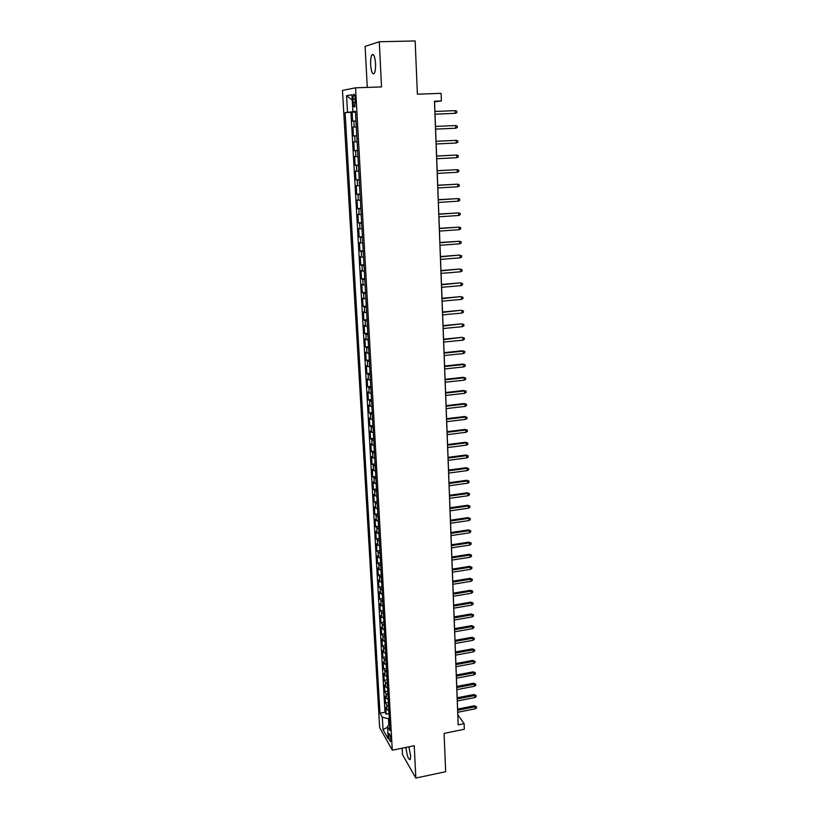 <?xml version="1.0" encoding="UTF-8"?>
<svg xmlns="http://www.w3.org/2000/svg" width="819" height="819" viewBox="0 0 819 819"><rect width="100%" height="100%" fill="white"/><g stroke="black" fill="none" stroke-linecap="round" stroke-linejoin="round"><path stroke-width="1.23" d="M406.009 747.409L406.029 747.88C406.982 755.824 408.374 759.735 410.227 759.643L410.647 755.814L408.886 746.826M375.542 63.544C374.877 56.245 373.669 53.378 371.887 54.945C370.884 56.859 370.464 60.156 370.638 64.824C371.294 72.072 372.512 74.928 374.283 73.382C375.286 71.499 375.706 68.212 375.542 63.544M390.888 739.516C390.397 735.431 389.711 733.445 388.83 733.537L388.646 735.544C389.127 739.598 389.813 741.594 390.694 741.512L390.888 739.516M402.18 748.187L402.518 754.668L415.837 778.05L445.669 771.713L444.072 733.384L464.301 729.279L464.097 723.648L457.841 714.803L457.739 712.284M342.475 90.407L379.658 727.548L392.281 750.214L355.569 87.807L342.475 90.407M355.569 87.807L381.531 86.927L379.289 41.749L365.11 46.386L367.281 87.408M379.289 41.749L415.161 40.95L417.393 94.195L441.113 93.346L441.39 100.972L434.459 101.239L458.159 724.835L464.097 723.648M355.958 120.915L352.61 121.151L352.109 112.213L355.466 112.08M356.296 126.894L352.948 127.099L356.296 126.945M352.948 127.099L353.45 135.974L356.787 135.821M357.125 141.779L353.788 141.871L354.279 150.686L357.606 150.522M357.944 156.552L354.617 156.552L355.108 165.315L358.425 165.131M358.763 171.243L355.436 171.13L355.927 179.832L359.234 179.648M359.582 185.831L356.255 185.616L356.746 194.267L360.032 194.062M360.391 200.317L357.064 200.01L357.555 208.599L360.831 208.395M361.189 214.711L357.872 214.312L358.364 222.85L361.629 222.625M361.988 229.013L358.681 228.511L359.162 236.998L362.418 236.763M362.776 243.223L359.48 242.629L359.95 251.054L363.196 250.809M363.564 257.34L360.268 256.654L360.739 265.018L363.974 264.762M364.342 271.365L361.056 270.587L361.527 278.9L364.752 278.634M365.12 285.299L361.834 284.428L362.305 292.69L365.52 292.414M365.898 299.14L362.612 298.177L363.083 306.388L366.288 306.101M366.666 312.889L363.39 311.844L363.851 320.004L367.045 319.707M367.424 326.556L364.158 325.43L364.609 333.538L367.792 333.231M368.181 340.141L364.916 338.923L365.376 346.98L368.54 346.662M368.929 353.634L365.673 352.334L366.124 360.34L369.287 360.012M369.676 367.045L366.431 365.653L366.881 373.607L370.024 373.269M370.423 380.364L367.178 378.9L367.618 386.803L370.761 386.455M371.161 393.601L367.915 392.055L368.366 399.907L371.488 399.549M371.898 406.756L368.652 405.129L369.103 412.94L372.215 412.571M372.625 419.84L369.389 418.12L369.83 425.88L372.942 425.511M373.351 432.831L370.116 431.04L370.557 438.749L373.659 438.37M374.068 445.741L370.843 443.878L371.283 451.535L374.365 451.146M374.785 458.568L371.57 456.623L372 464.24L375.071 463.841M375.491 471.324L372.287 469.307L372.706 476.873L375.778 476.463M376.197 483.998L372.993 481.9L373.423 489.424L376.474 489.004M376.904 496.59L373.699 494.43L374.129 501.904L377.17 501.474M377.6 509.111L374.406 506.869L374.826 514.301L377.866 513.871M378.296 521.56L375.102 519.246L375.522 526.627L378.552 526.187M378.982 533.927L375.798 531.541L376.218 538.882L379.238 538.431M379.668 546.212L376.494 543.765L376.904 551.064L379.914 550.603M380.354 558.435L377.18 555.906L377.59 563.165L380.589 562.694M381.03 570.577L377.856 567.987L378.265 575.194L381.255 574.723M381.695 582.647L378.532 579.985L378.941 587.162L381.92 586.67M382.371 594.645L379.207 591.922L379.617 599.047L382.586 598.556M383.036 606.572L379.883 603.787L380.282 610.861L383.241 610.37M383.691 618.427L380.548 615.571L380.948 622.614L383.896 622.112M384.346 630.21L381.214 627.293L381.603 634.295L384.551 633.783M385.002 641.932L381.869 638.943L382.258 645.904L385.196 645.382M385.657 653.572L383.763 652.456L382.524 650.532L382.913 657.452L385.841 656.92M386.302 665.151L383.169 662.049L383.558 668.928L386.476 668.396M386.937 676.668L385.063 675.501L383.814 673.494L384.203 680.333L387.111 679.79M387.582 688.103L385.708 686.916L384.459 684.879L384.848 691.676L387.745 691.134M388.216 699.477L386.343 698.269L385.104 696.191L385.483 702.958L388.37 702.395M352.948 99.109L353.132 102.498C353.47 106.122 354.054 107.555 354.883 106.798L355.2 98.741C354.862 95.106 354.279 93.673 353.46 94.441L352.948 99.109L355.221 99.027M389.598 724.324L387.5 726.361L389.946 730.64L355.426 111.343L352.887 111.65L355.446 111.619M387.5 726.361L388.206 738.84L383.026 729.596L382.309 717.28L379.975 713.195L345.106 112.592L347.512 112.295L346.56 95.721L351.935 94.769L352.887 111.65M352.109 112.213L350.941 112.357L384.991 712.223L386.118 714.168L388.994 713.605M388.841 710.79L386.977 709.561L385.739 707.442L386.118 714.168M388.595 706.275L386.722 705.046L385.483 702.958M387.96 694.942L386.087 693.734L384.848 691.676M387.326 683.537L385.452 682.36L384.203 680.333M386.681 672.071L383.558 668.928M386.036 660.534L382.913 657.452M385.391 648.924L382.258 645.904M384.746 637.254L381.603 634.295M384.091 625.511L380.948 622.614M383.425 613.697L380.282 610.861M382.77 601.811L379.617 599.047M382.104 589.854L378.941 587.162M381.429 577.825L378.265 575.194M380.753 565.724L377.59 563.165M380.077 553.552L376.904 551.064M379.392 541.308L376.218 538.882M378.706 528.982L375.522 526.627M378.02 516.584L374.826 514.301M377.324 504.115L374.129 501.904M376.617 491.564L373.423 489.424M375.921 478.941L372.706 476.873M375.204 466.236L372 464.24M374.498 453.45L371.283 451.535M373.781 440.581L370.557 438.749M373.054 427.641L369.83 425.88M372.328 414.619L369.103 412.94M371.601 401.505L368.366 399.907M370.864 388.319L367.618 386.803M370.127 375.041L366.881 373.607M369.379 361.691L366.124 360.34M368.632 348.249L365.376 346.98M367.874 334.715L364.609 333.538M367.117 321.099L363.851 320.004M366.359 307.401L363.083 306.388M365.591 293.611L362.305 292.69M364.813 279.729L361.527 278.9M364.035 265.766L360.739 265.018M363.247 251.699L359.95 251.054M362.459 237.551L359.162 236.998M361.67 223.3L358.364 222.85M360.872 208.968L357.555 208.599M360.063 194.533L356.746 194.267M359.254 180.006L355.927 179.832M358.435 165.377L355.108 165.315M357.616 150.655L354.279 150.686M356.787 135.831L353.45 135.974M354.514 111.63L347.512 112.295M355.456 111.875L354.535 111.906M415.837 778.05L414.24 745.73L392.281 750.214M434.92 111.456L434.551 101.791L441.39 100.972M457.616 709.07L457.309 700.992M457.197 697.788L456.879 689.629M456.756 686.424L456.449 678.193M456.326 675.01L456.009 666.697M455.886 663.523L455.569 655.139M455.456 651.965L455.129 643.499M455.006 640.335L454.688 631.797M454.565 628.644L454.238 620.034M454.115 616.881L453.787 608.189M453.665 605.046L453.337 596.273M453.214 593.151L452.876 584.295M452.764 581.173L452.426 572.235M452.303 569.123L451.965 560.104M451.842 557.002L451.494 547.901M451.382 544.809L451.034 535.626M450.911 532.545L450.563 523.269M450.45 520.208L450.092 510.841M449.979 507.79L449.621 498.341M449.498 495.29L449.14 485.759M449.027 482.729L448.658 473.106M448.546 470.075L448.177 460.37M448.054 457.35L447.686 447.553M447.573 444.543L447.194 434.654M447.082 431.664L446.703 421.683M446.59 418.704L446.212 408.62M446.099 405.651L445.71 395.485M445.597 392.526L445.208 382.258M445.096 379.32L444.697 368.949M444.594 366.021L444.195 355.559M444.082 352.641L443.683 342.086M443.57 339.179L443.161 328.521M443.059 325.634L442.649 314.875M442.536 311.998L442.127 301.136M442.014 298.27L441.605 287.305M441.492 284.459L441.072 273.392M440.96 270.557L440.54 259.388M440.438 256.572L440.008 245.29M439.895 242.485L439.465 231.101M439.363 228.317L438.923 216.82M438.82 214.046L438.38 202.447M438.267 199.682L437.827 187.971M437.725 185.227L437.274 173.403M437.172 170.68L436.722 158.743M436.619 156.03L436.158 143.98M436.056 141.288L435.595 129.126M435.493 126.433L435.022 114.199M389.271 718.539L388.482 718.703L388.841 725.061M350.941 112.357L345.106 112.592M384.991 712.223L379.975 713.195M382.309 717.28L388.482 718.703M352.231 100.041L346.56 95.721M383.026 729.596L387.551 727.262M434.95 114.199L455.272 113.329L434.95 114.169M455.18 110.637L456.777 111.179L456.828 112.674L455.272 113.329L455.18 110.637L434.848 111.466M455.681 125.542L457.268 126.065L457.319 127.549L455.773 128.214L435.513 129.126L455.773 128.214L455.681 125.542L435.421 126.443M456.265 142.997L457.811 142.322L457.76 140.848L456.183 140.346L456.265 142.997L436.087 143.99M435.984 141.318L456.183 140.346L435.984 141.298M456.756 157.688L458.292 157.002L458.251 155.538L456.674 155.047L456.756 157.688L436.64 158.753M436.547 156.101L456.674 155.047L436.537 156.04M457.248 172.277L458.783 171.58L458.732 170.127L457.156 169.656L457.248 172.277L437.203 173.413M437.1 170.782L457.156 169.656L437.1 170.69M457.729 186.773L459.254 186.067L459.213 184.623L457.647 184.173L457.729 186.773L437.755 187.981M437.653 185.36L457.647 184.173L437.653 185.237M458.21 201.167L459.735 200.46L459.684 199.027L458.128 198.587L458.21 201.167L438.308 202.447M438.206 199.856L458.128 198.587L438.196 199.693M458.691 215.479L460.206 214.762L460.155 213.329L458.609 212.909L458.691 215.479L438.851 216.83M438.749 214.25L458.609 212.909L438.749 214.056M459.162 229.689L460.677 228.962L460.626 227.549L459.08 227.139L459.162 229.689L439.393 231.112M439.301 228.542L459.08 227.139L439.291 228.317M459.643 243.816L461.148 243.079L461.097 241.666L459.551 241.277L459.643 243.816L439.936 245.301M439.834 242.752L459.551 241.277L439.823 242.496M440.376 256.869L459.193 255.098L461.558 255.702L460.022 255.323L460.104 257.842L440.468 259.398M459.193 255.098L440.366 256.572M461.558 255.702L461.609 257.094L460.104 257.842M440.909 270.884L459.664 269.031L462.029 269.635L460.493 269.277L460.575 271.785L441.001 273.403M459.664 269.031L440.888 270.567M462.029 269.635L462.07 271.028L460.575 271.785M441.431 284.817L460.124 282.862L462.479 283.487L460.954 283.149L461.036 285.626L441.533 287.315M460.124 282.862L441.421 284.469M462.479 283.487L462.53 284.869L461.036 285.626M441.963 298.659L460.585 296.621L462.94 297.256L461.414 296.918L461.496 299.396L442.055 301.146M460.585 296.621L441.943 298.28M462.94 297.256L462.981 298.628L461.496 299.396M442.485 312.418L461.046 310.278L463.39 310.923L461.875 310.616L461.957 313.063L442.577 314.875M461.046 310.278L442.465 311.998M463.39 310.923L463.431 312.285L461.957 313.063M443.007 326.075L461.506 323.853L463.841 324.519L462.325 324.211L462.407 326.648L443.099 328.532M461.506 323.853L442.987 325.634M463.841 324.519L463.882 325.87L462.407 326.648M443.519 339.66L461.957 337.346L464.291 338.012L462.776 337.725L462.858 340.151L443.611 342.096M461.957 337.346L443.499 339.189M464.291 338.012L464.332 339.363L462.858 340.151M444.031 353.153L463.226 351.156L462.407 350.747L464.731 351.433L463.226 351.156L463.308 353.573L444.123 355.569M462.407 350.747L444.011 352.651M464.731 351.433L464.772 352.764L463.308 353.573M444.543 366.554L463.677 364.506L462.858 364.066L465.172 364.762L463.677 364.506L463.759 366.902L444.635 368.959M462.858 364.066L444.522 366.032M465.172 364.762L465.212 366.093L463.759 366.902M445.045 379.873L464.117 377.764L463.298 377.303L465.612 378.009L464.117 377.764L464.199 380.149L445.137 382.268M463.298 377.303L445.024 379.32M465.612 378.009L465.653 379.33L464.199 380.149M445.546 393.11L464.557 390.95L463.749 390.458L466.042 391.175L464.557 390.95L464.639 393.315L445.638 395.485M463.749 390.458L445.526 392.536M466.042 391.175L466.093 392.485L464.639 393.315M446.048 406.265L464.997 404.043L464.189 403.532L466.482 404.258L464.997 404.043L465.079 406.388L446.14 408.63M464.189 403.532L446.027 405.661M466.482 404.258L466.523 405.559L465.079 406.388M446.55 419.338L465.438 417.055L464.619 416.523L466.912 417.26L465.438 417.055L465.509 419.389L446.631 421.683M464.619 416.523L446.519 418.704M466.912 417.26L466.953 418.56L465.509 419.389M447.041 432.33L465.868 429.995L465.059 429.432L467.342 430.18L465.868 429.995L465.939 432.309L447.133 434.664M465.059 429.432L447.01 431.674M467.342 430.18L467.383 431.47L465.939 432.309M447.532 445.239L466.298 442.844L465.489 442.26L467.762 443.028L466.298 442.844L466.369 445.157L447.614 447.563M465.489 442.26L447.502 444.553M467.762 443.028L467.803 444.307L466.369 445.157M448.013 458.077L466.728 455.62L465.919 455.016L468.181 455.784L466.728 455.62L466.799 457.913L448.106 460.37M465.919 455.016L447.993 457.36M468.181 455.784L468.222 457.053L466.799 457.913M448.505 470.823L467.147 468.325L466.339 467.69L468.601 468.468L467.147 468.325L467.229 470.597L448.587 473.116M466.339 467.69L448.474 470.086M468.601 468.468L468.642 469.737L467.229 470.597M448.986 483.497L467.567 480.937L466.769 480.282L469.021 481.07L467.567 480.937L467.649 483.2L449.068 485.769M466.769 480.282L448.955 482.739M469.021 481.07L469.062 482.33L467.649 483.2M449.467 496.089L467.987 493.478L467.188 492.803L469.441 493.601L467.987 493.478L468.069 495.73L449.549 498.351M467.188 492.803L449.436 495.3M469.441 493.601L469.482 494.85L468.069 495.73M449.938 508.609L468.407 505.947L467.608 505.251L469.85 506.06L468.407 505.947L468.478 508.179L450.02 510.851M467.608 505.251L449.907 507.8M469.85 506.06L469.891 507.299L468.478 508.179M450.409 521.048L468.826 518.335L468.018 517.618L470.26 518.437L468.826 518.335L468.898 520.556L450.501 523.28M468.018 517.618L450.378 520.219M470.26 518.437L470.301 519.666L468.898 520.556M450.88 533.415L469.236 530.651L468.437 529.913L470.669 530.732L469.236 530.651L469.307 532.862L450.962 535.636M468.437 529.913L450.849 532.555M470.669 530.732L470.71 531.961L469.307 532.862M451.351 545.71L469.645 542.895L468.847 542.127L471.068 542.966L469.645 542.895L469.717 545.085L451.433 547.911M468.847 542.127L451.31 544.819M471.068 542.966L471.109 544.185L469.717 545.085M451.812 557.923L470.055 555.057L469.256 554.279L471.468 555.118L470.055 555.057L470.126 557.237L451.893 560.114M469.256 554.279L451.781 557.012M471.468 555.118L471.509 556.326L470.126 557.237M452.272 570.065L470.454 567.147L469.666 566.349L471.867 567.198L470.454 567.147L470.526 569.318L452.354 572.246M469.666 566.349L452.242 569.133M471.867 567.198L471.908 568.406L470.526 569.318M452.733 582.135L470.853 579.176L470.065 578.347L472.266 579.207L470.853 579.176L470.925 581.326L452.815 584.305M470.065 578.347L452.692 581.183M472.266 579.207L472.307 580.405L470.925 581.326M453.183 594.133L471.253 591.123L470.464 590.274L472.665 591.154L471.253 591.123L471.324 593.263L453.265 596.283M470.464 590.274L453.153 593.161M472.665 591.154L472.706 592.342L471.324 593.263M453.644 606.06L471.652 602.999L470.864 602.139L473.054 603.019L471.652 602.999L471.724 605.128L453.726 608.2M470.864 602.139L453.603 605.067M473.054 603.019L473.095 604.197L471.724 605.128M454.095 617.915L472.051 614.813L471.263 613.922L473.443 614.813L472.051 614.813L472.123 616.932L454.176 620.044M471.263 613.922L454.054 616.891M473.443 614.813L473.484 615.99L472.123 616.932M454.535 629.698L472.44 626.545L471.652 625.644L473.832 626.545L472.44 626.545L472.512 628.654L454.617 631.818M471.652 625.644L454.504 628.654M473.832 626.545L473.873 627.712L472.512 628.654M454.985 641.41L472.829 638.216L472.051 637.295L474.221 638.196L472.829 638.216L472.901 640.315L455.067 643.519M472.051 637.295L454.944 640.356M474.221 638.196L474.262 639.363L472.901 640.315M455.425 653.06L473.218 649.815L472.44 648.873L474.6 649.784L473.218 649.815L473.29 651.904L455.507 655.149M472.44 648.873L455.384 651.975M474.6 649.784L474.641 650.941L473.29 651.904M455.866 664.639L473.607 661.353L472.829 660.39L474.989 661.312L473.607 661.353L473.679 663.421L455.948 666.707M472.829 660.39L455.825 663.533M474.989 661.312L475.02 662.458L473.679 663.421M456.306 676.146L473.986 672.819L473.208 671.836L475.368 672.768L473.986 672.819L474.058 674.876L456.388 678.204M473.208 671.836L456.265 675.02M475.368 672.768L475.399 673.904L474.058 674.876M456.736 687.581L474.375 684.213L473.597 683.22L475.747 684.152L474.375 684.213L474.436 686.261L456.818 689.639M473.597 683.22L456.695 686.445M475.747 684.152L475.778 685.288L474.436 686.261M457.176 698.965L474.754 695.546L473.976 694.532L476.115 695.474L474.754 695.546L474.815 697.583L457.248 701.003M473.976 694.532L457.125 697.798M476.115 695.474L476.156 696.6L474.815 697.583M457.606 710.268L475.122 706.817L474.355 705.783L476.494 706.736L475.122 706.817L475.194 708.834L457.678 712.295M474.355 705.783L457.555 709.09M476.494 706.736L476.525 707.851L475.194 708.834M354.238 127.006L353.9 121.038M386.977 709.561L386.722 705.046M386.343 698.269L386.087 693.734M385.708 686.916L385.452 682.36M385.063 675.501L384.807 670.904M384.418 664.004L384.162 659.397M383.763 652.456L383.507 647.819M383.118 640.837L382.852 636.168M382.453 629.146L382.197 624.447M381.797 617.383L381.531 612.653M381.132 605.548L380.866 600.798M380.466 593.642L380.19 588.861M379.791 581.674L379.514 576.863M379.115 569.625L378.839 564.793M378.429 557.514L378.153 552.641M377.743 545.321L377.467 540.417M377.057 533.056L376.781 528.122M376.361 520.71L376.085 515.755M375.665 508.302L375.389 503.306M374.959 495.802L374.682 490.786M374.252 483.241L373.976 478.194M373.546 470.597L373.259 465.509M372.829 457.872L372.543 452.753M372.113 445.065L371.826 439.926M371.386 432.186L371.099 427.006M370.659 419.226L370.362 414.015M369.922 406.173L369.635 400.931M369.185 393.048L368.888 387.776M368.448 379.842L368.151 374.539M367.7 366.554L367.393 361.21M366.943 353.173L366.646 347.799M366.185 339.711L365.888 334.306M365.428 326.167L365.12 320.72M364.66 312.53L364.353 307.053M363.892 298.812L363.585 293.294M363.114 285.002L362.807 279.453M362.336 271.099L362.018 265.52M361.548 257.115L361.23 251.494M360.759 243.028L360.432 237.377M359.961 228.859L359.633 223.167M359.152 214.598L358.835 208.865M358.353 200.235L358.026 194.472M357.534 185.78L357.207 179.975M356.715 171.232L356.388 165.387M355.896 156.593L355.569 150.706M355.067 141.851L354.729 135.923M355.405 102.416L353.132 102.498M373.618 54.893L371.887 54.945M354.258 94.41L353.46 94.441"/></g></svg>
